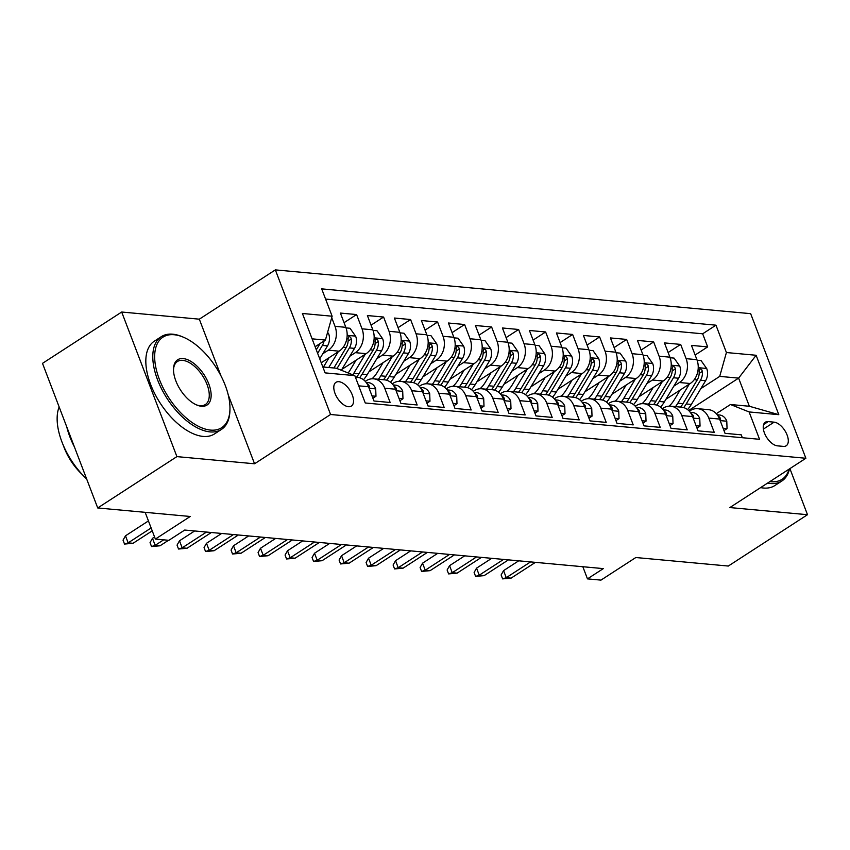 <?xml version="1.0" encoding="UTF-8"?>
<svg xmlns="http://www.w3.org/2000/svg" width="850" height="850" viewBox="0 0 850 850"><rect width="100%" height="100%" fill="white"/><g stroke="black" fill="none" stroke-linecap="round" stroke-linejoin="round"><path stroke-width="1.27" d="M348.447 406.714A14.152 7.374 57 0 0 351.369 406.077A14.152 7.374 57 0 0 351.22 392.562A14.152 7.374 57 0 0 338.895 381.692A14.152 7.374 57 0 0 335.973 382.33A14.152 7.374 57 0 0 336.111 395.845A14.152 7.374 57 0 0 348.447 406.714M121.688 312.024L42.5 363.354L97.718 507.96L176.906 456.62L254.554 463.781L330.565 414.492L275.347 269.886L199.325 319.175L121.688 312.024L176.906 456.62M330.565 414.492L805.874 458.267L750.656 313.661L275.347 269.886M805.874 458.267L729.852 507.556L807.5 514.707L789.905 468.626M807.5 514.707L728.312 566.047L635.821 557.526L600.971 580.114L587.467 578.871L603.309 568.607L184.716 530.049L168.874 540.313L155.369 539.07L190.219 516.481L97.718 507.96M358.711 385.836L368.517 386.739L373.957 400.998L390.161 402.496L384.721 388.227L395.516 389.226A17.691 13.972 -84.7 0 0 384.476 379.822L373.671 378.824A17.691 13.972 95.3 0 1 384.721 388.227M395.516 389.226L400.966 403.484L417.169 404.983L411.719 390.713L422.524 391.712A17.691 13.972 -84.7 0 0 411.474 382.309L400.679 381.321A17.691 13.972 95.3 0 1 411.719 390.713M422.524 391.712L427.975 405.971L444.178 407.469L438.728 393.199L449.533 394.198A17.691 13.972 -84.7 0 0 438.483 384.795L427.678 383.807A17.691 13.972 95.3 0 1 438.728 393.199M449.533 394.198L454.984 408.457L471.187 409.955L465.736 395.686L476.542 396.684A17.691 13.972 -84.7 0 0 465.492 387.281L454.686 386.293A17.691 13.972 95.3 0 1 465.736 395.686M476.542 396.684L481.982 410.954L498.185 412.441L492.745 398.172L503.54 399.171A17.691 13.972 -84.7 0 0 492.501 389.767L481.695 388.779A17.691 13.972 95.3 0 1 492.745 398.172M503.54 399.171L508.991 413.44L525.194 414.928L519.743 400.669L530.549 401.657A17.691 13.972 -84.7 0 0 519.499 392.264L508.704 391.266A17.691 13.972 95.3 0 1 519.743 400.669M530.549 401.657L535.999 415.926L552.202 417.414L546.752 403.155L557.558 404.143A17.691 13.972 -84.7 0 0 546.508 394.751L535.702 393.752A17.691 13.972 95.3 0 1 546.752 403.155M557.558 404.143L563.008 418.413L579.211 419.9L573.761 405.641L584.566 406.629A17.691 13.972 -84.7 0 0 573.516 397.237L562.711 396.238A17.691 13.972 95.3 0 1 573.761 405.641M584.566 406.629L590.006 420.899L606.209 422.397L600.769 408.127L611.564 409.126A17.691 13.972 -84.7 0 0 600.525 399.723L589.719 398.724A17.691 13.972 95.3 0 1 600.769 408.127M611.564 409.126L617.015 423.385L633.218 424.883L627.768 410.614L638.573 411.612A17.691 13.972 -84.7 0 0 627.523 402.209L616.728 401.211A17.691 13.972 95.3 0 1 627.768 410.614M638.573 411.612L644.024 425.871L660.227 427.369L654.776 413.1L665.582 414.099A17.691 13.972 -84.7 0 0 654.532 404.696L643.726 403.707A17.691 13.972 95.3 0 1 654.776 413.1M665.582 414.099L671.032 428.358L687.236 429.856L681.785 415.586L692.591 416.585A17.691 13.972 -84.7 0 0 681.541 407.182L670.735 406.194A17.691 13.972 95.3 0 1 681.785 415.586M692.591 416.585L698.031 430.844L714.234 432.342L708.794 418.072A17.691 13.972 -84.7 0 0 697.744 408.68A17.691 13.972 -84.7 0 0 690.147 410.656L689.318 411.198M665.964 399.234L690.211 383.509A17.691 13.972 -84.7 0 0 696.904 359.667L691.464 345.397L707.668 346.896L695.13 355.013M673.848 386.123L679.405 382.521A17.691 13.972 -84.7 0 0 686.109 358.668L680.659 344.409L668.132 352.527M680.659 344.409L664.456 342.911L669.906 357.181A17.691 13.972 -84.7 0 1 663.202 381.023L638.956 396.748M611.947 394.262L636.193 378.537A17.691 13.972 -84.7 0 0 642.898 354.694L637.447 340.425L653.65 341.913L641.123 350.041M584.949 391.765L609.184 376.051A17.691 13.972 -84.7 0 0 615.889 352.208L610.438 337.939L626.641 339.426L614.114 347.554M557.94 389.279L582.186 373.564A17.691 13.972 -84.7 0 0 588.88 349.711L583.44 335.453L599.643 336.94L587.106 345.068M530.931 386.793L555.178 371.078A17.691 13.972 -84.7 0 0 561.882 347.225L556.431 332.966L572.634 334.454L560.107 342.582M503.922 384.306L528.169 368.592A17.691 13.972 -84.7 0 0 534.873 344.739L529.423 330.48L545.626 331.967L533.099 340.096M476.924 381.82L501.16 366.106A17.691 13.972 -84.7 0 0 507.864 342.252L502.414 327.983L518.617 329.481L506.09 337.609M449.916 379.334L474.162 363.609A17.691 13.972 -84.7 0 0 480.856 339.766L475.416 325.497L491.619 326.995L479.081 335.112M422.907 376.848L447.153 361.123A17.691 13.972 -84.7 0 0 453.858 337.28L448.407 323.011L464.61 324.509L452.072 332.626M395.898 374.361L420.144 358.636A17.691 13.972 -84.7 0 0 426.849 334.794L421.398 320.524L437.601 322.022L425.074 330.14M368.889 371.875L393.136 356.15A17.691 13.972 -84.7 0 0 399.84 332.308L394.389 318.038L410.592 319.536L398.066 327.654M341.891 369.378L366.138 353.664A17.691 13.972 -84.7 0 0 372.831 329.821L367.391 315.552L383.594 317.039L371.057 325.168M321.236 362.769L339.129 351.178A17.691 13.972 -84.7 0 0 345.833 327.324L340.382 313.066L356.586 314.553L344.048 322.681M373.671 378.824A17.691 13.972 95.3 0 0 366.074 380.811L365.245 381.353M400.679 381.321A17.691 13.972 95.3 0 0 393.082 383.297L392.243 383.839M427.678 383.807A17.691 13.972 95.3 0 0 420.091 385.783L419.252 386.325M454.686 386.293A17.691 13.972 95.3 0 0 447.1 388.269L446.261 388.811M481.695 388.779A17.691 13.972 95.3 0 0 474.098 390.756L473.269 391.297M508.704 391.266A17.691 13.972 95.3 0 0 501.107 393.242L500.267 393.784M535.702 393.752A17.691 13.972 95.3 0 0 528.116 395.728L527.276 396.281M562.711 396.238A17.691 13.972 95.3 0 0 555.124 398.225L554.285 398.767M589.719 398.724A17.691 13.972 95.3 0 0 582.122 400.711L581.294 401.253M616.728 401.211A17.691 13.972 95.3 0 0 609.131 403.197L608.292 403.739M643.726 403.707A17.691 13.972 95.3 0 0 636.14 405.684L635.301 406.226M670.735 406.194A17.691 13.972 95.3 0 0 663.149 408.17L662.309 408.712M774.106 422.163L768.166 421.611A13.706 7.14 57 0 0 765.34 422.227A13.706 7.14 57 0 0 765.478 435.317A13.706 7.14 57 0 0 777.421 445.846L783.36 446.388A13.706 7.14 57 0 0 786.197 445.783A13.706 7.14 57 0 0 786.059 432.692A13.706 7.14 57 0 0 774.106 422.163L763.385 429.112M322.851 366.977L336.175 368.199L354.811 375.626L365.256 402.985L759.549 439.301L749.105 411.942L730.458 404.515L716.316 413.684M354.811 375.626L325.104 372.884L302.419 313.48L332.127 316.221L321.683 288.862L715.966 325.178L726.41 352.538L756.117 355.268L778.802 414.672L749.105 411.942M322.766 353.781L328.323 350.179L339.129 351.178M349.775 356.267L355.332 352.665L366.138 353.664M376.784 358.753L382.341 355.151L393.136 356.15M403.793 361.25L409.339 357.648L420.144 358.636M430.791 363.736L436.348 360.134L447.153 361.123M457.799 366.223L463.356 362.621L474.162 363.609M484.808 368.709L490.365 365.107L501.16 366.106M511.817 371.195L517.374 367.593L528.169 368.592M538.815 373.681L544.372 370.079L555.178 371.078M565.824 376.168L571.381 372.566L582.186 373.564M592.832 378.654L598.389 375.052L609.184 376.051M619.841 381.14L625.398 377.538L636.193 378.537M646.839 383.626L652.396 380.035L663.202 381.023M707.668 346.896L702.663 333.795L325.582 299.072M331.712 317.666L335.027 326.336A17.691 13.972 95.3 0 1 328.323 350.179M356.586 314.553L362.036 328.822A17.691 13.972 95.3 0 1 355.332 352.665M383.594 317.039L389.034 331.309A17.691 13.972 95.3 0 1 382.341 355.151M410.592 319.536L416.043 333.795A17.691 13.972 95.3 0 1 409.339 357.648M437.601 322.022L443.052 336.281A17.691 13.972 95.3 0 1 436.348 360.134M464.61 324.509L470.061 338.767A17.691 13.972 95.3 0 1 463.356 362.621M491.619 326.995L497.059 341.254A17.691 13.972 95.3 0 1 490.365 365.107M518.617 329.481L524.067 343.751A17.691 13.972 95.3 0 1 517.374 367.593M545.626 331.967L551.076 346.237A17.691 13.972 95.3 0 1 544.372 370.079M572.634 334.454L578.085 348.723A17.691 13.972 95.3 0 1 571.381 372.566M599.643 336.94L605.083 351.209A17.691 13.972 95.3 0 1 598.389 375.052M626.641 339.426L632.092 353.696A17.691 13.972 95.3 0 1 625.398 377.538M653.65 341.913L659.101 356.182A17.691 13.972 95.3 0 1 652.396 380.035M742.347 437.707L741.242 434.828L725.039 433.341L719.589 419.071A17.691 13.972 -84.7 0 0 708.549 409.668L697.744 408.68M730.458 404.515L749.36 406.257L738.618 378.123L719.716 376.38L726.41 352.538M688.649 410.518L738.618 378.123L756.117 355.268M700.857 388.609L719.716 376.38M145.159 512.337L155.369 539.07M582.834 566.716L587.467 578.871M315.116 346.747L325.422 340.064L312.099 338.842M702.663 333.795L715.966 325.178M368.517 386.739A17.691 13.972 -84.7 0 0 357.467 377.336L355.396 377.145M332.127 316.221L325.422 340.064M749.36 406.257L778.802 414.672M254.554 463.781L228.225 394.836M221.011 375.955L199.325 319.175M723.095 428.23L727.048 428.602L726.771 421.026A11.719 9.254 -84.7 0 0 719.525 415.002L717.241 414.789M719.886 419.836L720.588 419.305L720.131 417.881A11.719 9.254 -84.7 0 0 717.963 415.82M518.723 560.809L503.561 570.637L506.249 577.681L530.581 561.903M511.105 578.128L502.616 578.882L506.249 577.681L511.105 578.128L535.436 562.349M502.616 578.882L501.118 574.972L503.561 570.637M723.987 430.578L727.048 428.602M680.159 390.033L674.252 399.851A28.082 22.174 95.3 0 1 669.077 406.162M689.329 384.083L677.832 403.187A33.83 26.722 95.3 0 1 675.484 406.629M697.117 360.23L701.08 360.591L706.764 368.656A11.719 9.254 95.3 0 1 705.606 380.715L691.337 404.43A33.83 26.722 95.3 0 1 687.554 409.594M683.697 407.596A33.83 26.722 -84.7 0 0 686.205 403.962L700.474 380.237A11.719 9.254 -84.7 0 0 702.366 371.376L701.739 369.697L700.049 368.634L699.125 371.067A11.719 9.254 95.3 0 1 697.234 379.939L682.964 403.665A33.83 26.722 95.3 0 1 680.606 407.097M769.888 481.599A53.943 28.093 57 0 0 770.907 481.716A53.943 28.093 57 0 0 789.108 469.136M789.501 468.881A55.271 28.783 -123 0 1 781.819 481.036A55.271 28.783 -123 0 1 770.408 483.501A55.271 28.783 -123 0 1 767.593 483.087M781.819 481.036L774.849 485.552A55.271 28.783 -123 0 1 763.438 488.027A55.271 28.783 -123 0 1 760.622 487.603M210.534 430.1A53.943 28.093 57 0 0 229.957 408.967A53.943 28.093 57 0 0 183.451 337.227A53.943 28.093 57 0 0 174.112 334.741A53.943 28.093 57 0 0 159.375 379.387A53.943 28.093 57 0 0 210.534 430.1M229.957 408.967L229.936 410.231A55.271 28.783 -123 0 1 221.446 429.42A55.271 28.783 -123 0 1 210.024 431.896A55.271 28.783 -123 0 1 161.861 389.438A55.271 28.783 -123 0 1 161.309 336.653A55.271 28.783 -123 0 1 172.72 334.188A55.271 28.783 -123 0 1 182.282 336.738L183.451 337.227M201.429 406.257A26.977 14.046 -123 0 1 196.754 405.014A26.977 14.046 -123 0 1 173.506 369.155A26.977 14.046 -123 0 1 183.218 358.583A26.977 14.046 -123 0 1 208.792 383.934A26.977 14.046 -123 0 1 201.429 406.257M196.169 404.759A25.649 13.356 57 0 0 200.026 405.705A25.649 13.356 57 0 0 205.328 404.558A25.649 13.356 57 0 0 205.062 380.067A25.649 13.356 57 0 0 182.718 360.368A25.649 13.356 57 0 0 177.416 361.516A25.649 13.356 57 0 0 173.506 369.803M221.446 429.42L214.476 433.936A55.271 28.783 -123 0 1 203.065 436.411A55.271 28.783 -123 0 1 154.891 393.954A55.271 28.783 -123 0 1 154.339 341.179L161.309 336.653M82.248 474.513A39.801 20.729 -123 0 1 63.325 445.326M74.343 446.76A55.271 28.783 -123 0 1 66.799 426.998M86.636 478.954A55.271 28.783 -123 0 1 59.149 406.959M696.086 425.744L700.049 426.105L699.763 418.54A11.719 9.254 -84.7 0 0 692.516 412.505L690.232 412.303M692.878 417.35L693.579 416.819L693.122 415.395A11.719 9.254 -84.7 0 0 690.954 413.334M491.714 558.322L476.553 568.151L479.241 575.184L503.572 559.417M484.107 575.641L475.607 576.396L479.241 575.184L484.107 575.641L508.428 559.863M475.607 576.396L474.119 572.486L476.553 568.151M696.979 428.092L700.049 426.105M669.077 423.257L673.041 423.619L672.754 416.054A11.719 9.254 -84.7 0 0 665.508 410.019L663.223 409.817M665.879 414.864L666.581 414.332L666.113 412.909A11.719 9.254 -84.7 0 0 663.946 410.848M464.716 555.836L449.554 565.664L452.232 572.698L476.563 556.931M457.098 573.144L448.598 573.909L452.232 572.698L457.098 573.144L481.429 557.377M448.598 573.909L447.111 569.999L449.554 565.664M669.981 425.606L673.041 423.619M642.069 420.771L646.032 421.132L645.745 413.567A11.719 9.254 -84.7 0 0 638.509 407.533L636.225 407.32M638.871 412.377L639.572 411.846L639.104 410.412A11.719 9.254 -84.7 0 0 636.937 408.361M437.707 553.35L422.546 563.178L425.234 570.212L449.554 554.444M430.089 570.658L421.6 571.423L425.234 570.212L430.089 570.658L454.421 554.891M421.6 571.423L420.102 567.513L422.546 563.178M642.972 423.119L646.032 421.132M615.071 418.285L619.023 418.646L618.747 411.081A11.719 9.254 -84.7 0 0 611.501 405.046L609.216 404.834M611.862 409.891L612.563 409.36L612.106 407.926A11.719 9.254 -84.7 0 0 609.939 405.864M410.699 550.864L395.537 560.692L398.225 567.726L422.556 551.958M403.081 568.172L394.591 568.937L398.225 567.726L403.081 568.172L427.412 552.404M394.591 568.937L393.093 565.027L395.537 560.692M615.963 420.633L619.023 418.646M653.151 387.536L647.243 397.364A28.082 22.174 95.3 0 1 642.079 403.676M662.32 381.597L650.824 400.701A33.83 26.722 95.3 0 1 648.476 404.143M670.108 357.744L674.082 358.105L679.766 366.169A11.719 9.254 95.3 0 1 678.597 378.229L664.328 401.944A33.83 26.722 95.3 0 1 660.546 407.097M656.689 405.11A33.83 26.722 -84.7 0 0 659.196 401.476L673.466 377.751A11.719 9.254 -84.7 0 0 675.357 368.879L674.73 367.2L673.041 366.148L672.116 368.581A11.719 9.254 95.3 0 1 670.225 377.453L655.956 401.179A33.83 26.722 95.3 0 1 653.607 404.611M626.142 385.05L620.234 394.878A28.082 22.174 95.3 0 1 615.071 401.189M635.311 379.111L623.815 398.214A33.83 26.722 95.3 0 1 621.467 401.657M643.099 355.247L647.073 355.619L652.758 363.683A11.719 9.254 95.3 0 1 651.589 375.743L637.319 399.457A33.83 26.722 95.3 0 1 633.537 404.611M629.68 402.624A33.83 26.722 -84.7 0 0 632.188 398.99L646.457 375.264A11.719 9.254 -84.7 0 0 648.359 366.392L647.721 364.714L646.043 363.662L645.118 366.095A11.719 9.254 95.3 0 1 643.216 374.967L628.947 398.692A33.83 26.722 95.3 0 1 626.599 402.124M599.144 382.564L593.236 392.392A28.082 22.174 95.3 0 1 588.062 398.703M608.303 376.624L596.817 395.728A33.83 26.722 95.3 0 1 594.458 399.16M616.091 352.761L620.064 353.132L625.749 361.197A11.719 9.254 95.3 0 1 624.591 373.256L610.321 396.971A33.83 26.722 95.3 0 1 606.539 402.124M602.671 400.138A33.83 26.722 -84.7 0 0 605.189 396.493L619.459 372.778A11.719 9.254 -84.7 0 0 621.35 363.906L620.723 362.228L619.034 361.176L618.109 363.609A11.719 9.254 95.3 0 1 616.218 372.481L601.949 396.196A33.83 26.722 95.3 0 1 599.59 399.638M572.135 380.078L566.227 389.895A28.082 22.174 95.3 0 1 561.053 396.217M581.304 374.138L569.808 393.242A33.83 26.722 95.3 0 1 567.46 396.674M589.093 350.274L593.056 350.646L598.74 358.711A11.719 9.254 95.3 0 1 597.582 370.759L583.312 394.485A33.83 26.722 95.3 0 1 579.53 399.638M575.662 397.651A33.83 26.722 -84.7 0 0 578.181 394.007L592.45 370.292A11.719 9.254 -84.7 0 0 594.341 361.42L593.714 359.741L592.025 358.689L591.101 361.123A11.719 9.254 95.3 0 1 589.209 369.994L574.94 393.709A33.83 26.722 95.3 0 1 572.581 397.152M588.062 415.799L592.025 416.16L591.738 408.595A11.719 9.254 -84.7 0 0 584.492 402.56L582.207 402.348M584.853 407.405L585.554 406.874L585.097 405.439A11.719 9.254 -84.7 0 0 582.93 403.378M383.69 548.378L368.528 558.206L371.216 565.239L395.547 549.472M376.082 565.686L367.582 566.44L371.216 565.239L376.082 565.686L400.403 549.918M367.582 566.44L366.095 562.541L368.528 558.206M588.954 418.147L592.025 416.16M545.126 377.591L539.219 387.409A28.082 22.174 95.3 0 1 534.055 393.72M554.296 371.652L542.799 390.756A33.83 26.722 95.3 0 1 540.451 394.188M562.084 347.788L566.058 348.16L571.742 356.224A11.719 9.254 95.3 0 1 570.573 368.273L556.304 391.999A33.83 26.722 95.3 0 1 552.521 397.152M548.664 395.165A33.83 26.722 -84.7 0 0 551.172 391.521L565.441 367.806A11.719 9.254 -84.7 0 0 567.332 358.934L566.706 357.255L565.016 356.203L564.092 358.636A11.719 9.254 95.3 0 1 562.201 367.508L547.931 391.223A33.83 26.722 95.3 0 1 545.583 394.666M561.053 413.312L565.016 413.674L564.729 406.109A11.719 9.254 -84.7 0 0 557.483 400.074L555.199 399.861M557.855 404.919L558.556 404.377L558.089 402.953A11.719 9.254 -84.7 0 0 555.921 400.892M356.692 545.891L341.53 555.719L344.207 562.753L368.539 546.975M349.074 563.199L340.574 563.954L344.207 562.753L349.074 563.199L373.405 547.432M340.574 563.954L339.086 560.054L341.53 555.719M561.956 415.661L565.016 413.674M518.117 375.105L512.21 384.922A28.082 22.174 95.3 0 1 507.046 391.234M527.287 369.155L515.791 388.269A33.83 26.722 95.3 0 1 513.442 391.701M535.075 345.302L539.049 345.663L544.733 353.738A11.719 9.254 95.3 0 1 543.564 365.787L529.295 389.513A33.83 26.722 95.3 0 1 525.513 394.666M521.656 392.679A33.83 26.722 -84.7 0 0 524.163 389.034L538.433 365.319A11.719 9.254 -84.7 0 0 540.334 356.447L539.697 354.769L538.018 353.706L537.094 356.15A11.719 9.254 95.3 0 1 535.192 365.022L520.923 388.737A33.83 26.722 95.3 0 1 518.574 392.179M534.044 410.816L538.008 411.188L537.721 403.623A11.719 9.254 -84.7 0 0 530.485 397.587L528.201 397.375M530.846 402.433L531.548 401.891L531.08 400.467A11.719 9.254 -84.7 0 0 528.913 398.406M329.683 543.405L314.521 553.233L317.209 560.267L341.53 544.489M322.065 560.713L313.576 561.468L317.209 560.267L322.065 560.713L346.396 544.935M313.576 561.468L312.078 557.558L314.521 553.233M534.947 413.174L538.008 411.188M491.119 372.619L485.212 382.436A28.082 22.174 95.3 0 1 480.038 388.748M500.278 366.669L488.793 385.772A33.83 26.722 95.3 0 1 486.434 389.215M508.066 342.816L512.04 343.177L517.724 351.252A11.719 9.254 95.3 0 1 516.566 363.301L502.297 387.026A33.83 26.722 95.3 0 1 498.504 392.179M494.647 390.192A33.83 26.722 -84.7 0 0 497.165 386.548L511.434 362.833A11.719 9.254 -84.7 0 0 513.326 353.961L512.699 352.283L511.009 351.22L510.085 353.664A11.719 9.254 95.3 0 1 508.194 362.536L493.924 386.251A33.83 26.722 95.3 0 1 491.566 389.683M507.046 408.329L510.999 408.701L510.723 401.126A11.719 9.254 -84.7 0 0 503.476 395.101L501.192 394.889M503.837 399.946L504.539 399.404L504.082 397.981A11.719 9.254 -84.7 0 0 501.914 395.919M302.674 540.908L287.513 550.747L290.201 557.781L314.532 542.003M295.056 558.227L286.567 558.981L290.201 557.781L295.056 558.227L319.388 542.449M286.567 558.981L285.069 555.071L287.513 550.747M507.939 410.688L510.999 408.701M464.111 370.132L458.203 379.95A28.082 22.174 95.3 0 1 453.029 386.261M473.28 364.183L461.784 383.286A33.83 26.722 95.3 0 1 459.436 386.729M481.068 340.329L485.031 340.691L490.716 348.755A11.719 9.254 95.3 0 1 489.558 360.814L475.288 384.529A33.83 26.722 95.3 0 1 471.506 389.693M467.638 387.706A33.83 26.722 -84.7 0 0 470.156 384.062L484.426 360.347A11.719 9.254 -84.7 0 0 486.317 351.475L485.69 349.796L484.001 348.734L483.076 351.178A11.719 9.254 95.3 0 1 481.185 360.039L466.916 383.764A33.83 26.722 95.3 0 1 464.557 387.196M480.038 405.843L484.001 406.215L483.714 398.639A11.719 9.254 -84.7 0 0 476.467 392.615L474.183 392.402M476.829 397.449L477.53 396.918L477.073 395.494A11.719 9.254 -84.7 0 0 474.906 393.433M275.666 538.422L260.504 548.25L263.192 555.294L287.523 539.516M268.058 555.741L259.558 556.495L263.192 555.294L268.058 555.741L292.379 539.962M259.558 556.495L258.071 552.585L260.504 548.25M480.93 408.191L484.001 406.215M437.102 367.646L431.194 377.464A28.082 22.174 95.3 0 1 426.031 383.775M446.271 361.696L434.775 380.8A33.83 26.722 95.3 0 1 432.427 384.243M454.059 337.843L458.033 338.204L463.717 346.269A11.719 9.254 95.3 0 1 462.549 358.328L448.279 382.043A33.83 26.722 95.3 0 1 444.497 387.207M440.64 385.209A33.83 26.722 -84.7 0 0 443.147 381.576L457.417 357.85A11.719 9.254 -84.7 0 0 459.308 348.989L458.681 347.31L456.992 346.248L456.067 348.681A11.719 9.254 95.3 0 1 454.176 357.553L439.907 381.278A33.83 26.722 95.3 0 1 437.559 384.71M453.029 403.357L456.992 403.718L456.705 396.153A11.719 9.254 -84.7 0 0 449.459 390.118L447.174 389.916M449.831 394.963L450.532 394.432L450.064 393.008A11.719 9.254 -84.7 0 0 447.897 390.947M248.657 535.936L233.506 545.764L236.183 552.798L260.514 537.03M241.049 553.254L232.549 554.009L236.183 552.798L241.049 553.254L265.381 537.476M232.549 554.009L231.062 550.099L233.506 545.764M453.932 405.705L456.992 403.718M410.093 365.149L404.186 374.978A28.082 22.174 95.3 0 1 399.022 381.289M419.263 359.21L407.766 378.314A33.83 26.722 95.3 0 1 405.418 381.756M427.051 335.357L431.024 335.718L436.709 343.783A11.719 9.254 95.3 0 1 435.54 355.842L421.271 379.557A33.83 26.722 95.3 0 1 417.488 384.71M413.631 382.723A33.83 26.722 -84.7 0 0 416.139 379.089L430.408 355.364A11.719 9.254 -84.7 0 0 432.31 346.492L431.672 344.813L429.994 343.761L429.059 346.194A11.719 9.254 95.3 0 1 427.168 355.066L412.898 378.792A33.83 26.722 95.3 0 1 410.55 382.224M426.02 400.871L429.983 401.232L429.696 393.667A11.719 9.254 -84.7 0 0 422.461 387.632L420.176 387.43M422.822 392.477L423.523 391.946L423.056 390.522A11.719 9.254 -84.7 0 0 420.888 388.461M221.659 533.449L206.497 543.278L209.185 550.311L233.506 534.544M214.041 550.758L205.551 551.523L209.185 550.311L214.041 550.758L238.372 534.99M205.551 551.523L204.053 547.612L206.497 543.278M426.923 403.219L429.983 401.232M383.095 362.663L377.177 372.491A28.082 22.174 95.3 0 1 372.013 378.803M392.254 356.724L380.768 375.828A33.83 26.722 95.3 0 1 378.409 379.27M400.042 332.86L404.016 333.232L409.7 341.296A11.719 9.254 95.3 0 1 408.542 353.356L394.272 377.071A33.83 26.722 95.3 0 1 390.479 382.224M386.623 380.237A33.83 26.722 -84.7 0 0 389.141 376.603L403.41 352.877A11.719 9.254 -84.7 0 0 405.301 344.006L404.664 342.327L402.985 341.275L402.061 343.708A11.719 9.254 95.3 0 1 400.169 352.58L385.9 376.306A33.83 26.722 95.3 0 1 383.541 379.737M399.022 398.384L402.974 398.746L402.698 391.181A11.719 9.254 -84.7 0 0 395.452 385.146L393.168 384.933M395.813 389.991L396.514 389.459L396.058 388.025A11.719 9.254 -84.7 0 0 393.89 385.974M194.65 530.963L179.488 540.791L182.176 547.825L206.508 532.058M187.032 548.271L178.542 549.036L182.176 547.825L187.032 548.271L211.363 532.504M178.542 549.036L177.044 545.126L179.488 540.791M399.914 400.733L402.974 398.746M356.086 360.177L350.179 370.005A28.082 22.174 95.3 0 1 348.139 372.969M365.256 354.237L353.759 373.341A33.83 26.722 95.3 0 1 352.814 374.829M373.044 330.374L377.007 330.746L382.691 338.81A11.719 9.254 95.3 0 1 381.533 350.869L367.264 374.584A33.83 26.722 95.3 0 1 363.481 379.737M359.614 377.751A33.83 26.722 -84.7 0 0 362.132 374.117L376.401 350.391A11.719 9.254 -84.7 0 0 378.293 341.519L377.666 339.841L375.976 338.789L375.052 341.222A11.719 9.254 95.3 0 1 373.161 350.094L358.891 373.809A33.83 26.722 95.3 0 1 356.533 377.251M372.013 395.898L375.976 396.259L375.689 388.694A11.719 9.254 -84.7 0 0 368.443 382.659L366.159 382.447M368.804 387.504L369.506 386.973L369.049 385.539A11.719 9.254 -84.7 0 0 366.881 383.478M154.562 536.956L152.479 538.305L155.167 545.339L163.657 539.835M160.034 545.785L151.534 546.55L155.167 545.339L160.034 545.785L168.523 540.281M151.534 546.55L150.046 542.64L152.479 538.305M372.906 398.246L375.976 396.259M329.078 357.691L323.457 367.03M338.247 351.751L328.759 367.519M346.035 327.888L350.009 328.259L355.693 336.324A11.719 9.254 95.3 0 1 354.524 348.373L341.36 370.271M336.983 368.528L349.392 347.905A11.719 9.254 -84.7 0 0 351.284 339.033L350.657 337.354L348.967 336.303L348.043 338.736A11.719 9.254 95.3 0 1 346.152 347.608L333.891 367.997M148.442 520.923L125.481 535.819L128.159 542.852L151.13 527.967M133.025 543.299L124.525 544.064L128.159 542.852L133.025 543.299L152.235 530.846M124.525 544.064L123.037 540.154L125.481 535.819M327.601 332.308L328.684 333.837A11.719 9.254 95.3 0 1 327.516 345.886L319.738 358.828M319.908 343.634A11.719 9.254 95.3 0 1 319.143 345.121L316.306 349.839M317.634 353.324L322.384 345.419A11.719 9.254 -84.7 0 0 324.094 340.924M679.405 382.521L690.211 383.509M686.109 358.668L696.904 359.667M335.027 326.336L345.833 327.324M362.036 328.822L372.831 329.821M389.034 331.309L399.84 332.308M416.043 333.795L426.849 334.794M443.052 336.281L453.858 337.28M470.061 338.767L480.856 339.766M497.059 341.254L507.864 342.252M524.067 343.751L534.873 344.739M551.076 346.237L561.882 347.225M578.085 348.723L588.88 349.711M605.083 351.209L615.889 352.208M632.092 353.696L642.898 354.694M659.101 356.182L669.906 357.181M708.794 418.072L719.589 419.071M763.619 424.564L768.166 421.611M720.184 420.612L726.771 421.217M719.323 418.402L720.131 417.881M706.626 368.454L698.232 367.689M682.964 403.665L677.832 403.187M691.337 404.43L686.205 403.962M697.234 379.939L694.248 379.663M705.606 380.715L700.474 380.237M699.189 373.437L702.366 371.376M693.175 418.126L699.773 418.731M692.314 415.916L693.122 415.395M666.166 415.639L672.764 416.245M665.306 413.429L666.113 412.909M639.157 413.153L645.756 413.759M638.308 410.943L639.104 410.412M612.159 410.656L618.747 411.272M611.299 408.446L612.106 407.926M679.617 365.967L671.234 365.192M655.956 401.179L650.824 400.701M664.328 401.944L659.196 401.476M670.225 377.453L667.239 377.177M678.597 378.229L673.466 377.751M672.18 370.94L675.357 368.879M652.619 363.481L644.226 362.706M628.947 398.692L623.815 398.214M637.319 399.457L632.188 398.99M643.216 374.967L640.241 374.691M651.589 375.743L646.457 375.264M645.171 368.454L648.359 366.392M625.611 360.995L617.217 360.219M601.949 396.196L596.817 395.728M610.321 396.971L605.189 396.493M616.218 372.481L613.232 372.204M624.591 373.256L619.459 372.778M618.162 365.967L621.35 363.906M598.602 358.509L590.208 357.733M574.94 393.709L569.808 393.242M583.312 394.485L578.181 394.007M589.209 369.994L586.224 369.718M597.582 370.759L592.45 370.292M591.164 363.481L594.341 361.42M585.151 408.17L591.749 408.776M584.29 405.96L585.097 405.439M571.593 356.022L563.21 355.247M547.931 391.223L542.799 390.756M556.304 391.999L551.172 391.521M562.201 367.508L559.215 367.232M570.573 368.273L565.441 367.806M564.156 360.995L567.332 358.934M558.142 405.684L564.74 406.289M557.281 403.474L558.089 402.953M544.595 353.536L536.201 352.761M520.923 388.737L515.791 388.269M529.295 389.513L524.163 389.034M535.192 365.022L532.217 364.746M543.564 365.787L538.433 365.319M537.147 358.509L540.334 356.447M531.133 403.197L537.731 403.803M530.283 400.987L531.08 400.467M517.586 351.039L509.192 350.274M493.924 386.251L488.793 385.772M502.297 387.026L497.165 386.548M508.194 362.536L505.208 362.259M516.566 363.301L511.434 362.833M510.138 356.022L513.326 353.961M504.135 400.711L510.723 401.317M503.274 398.501L504.082 397.981M490.578 348.553L482.184 347.788M466.916 383.764L461.784 383.286M475.288 384.529L470.156 384.062M481.185 360.039L478.199 359.773M489.558 360.814L484.426 360.347M483.14 353.536L486.317 351.475M477.126 398.225L483.724 398.831M476.266 396.015L477.073 395.494M463.569 346.067L455.186 345.302M439.907 381.278L434.775 380.8M448.279 382.043L443.147 381.576M454.176 357.553L451.191 357.276M462.549 358.328L457.417 357.85M456.131 351.05L459.308 348.989M450.118 395.739L456.716 396.344M449.257 393.529L450.064 393.008M436.571 343.581L428.177 342.805M412.898 378.792L407.766 378.314M421.271 379.557L416.139 379.089M427.168 355.066L424.192 354.79M435.54 355.842L430.408 355.364M429.123 348.553L432.31 346.492M423.109 393.252L429.707 393.858M422.259 391.043L423.056 390.522M409.562 341.094L401.168 340.319M385.9 376.306L380.768 375.828M394.272 377.071L389.141 376.603M400.169 352.58L397.184 352.304M408.542 353.356L403.41 352.877M402.114 346.067L405.301 344.006M396.111 390.766L402.698 391.372M395.25 388.556L396.058 388.025M382.553 338.608L374.159 337.832M358.891 373.809L353.759 373.341M367.264 374.584L362.132 374.117M373.161 350.094L370.175 349.817M381.533 350.869L376.401 350.391M375.116 343.581L378.293 341.519M369.102 388.269L375.7 388.886M368.241 386.059L369.049 385.539M355.544 336.122L347.161 335.346M346.152 347.608L343.166 347.331M354.524 348.373L349.392 347.905M348.107 341.094L351.284 339.033M328.546 333.636L327.261 333.519M319.143 345.121L317.815 344.994M327.516 345.886L322.384 345.419"/></g></svg>
